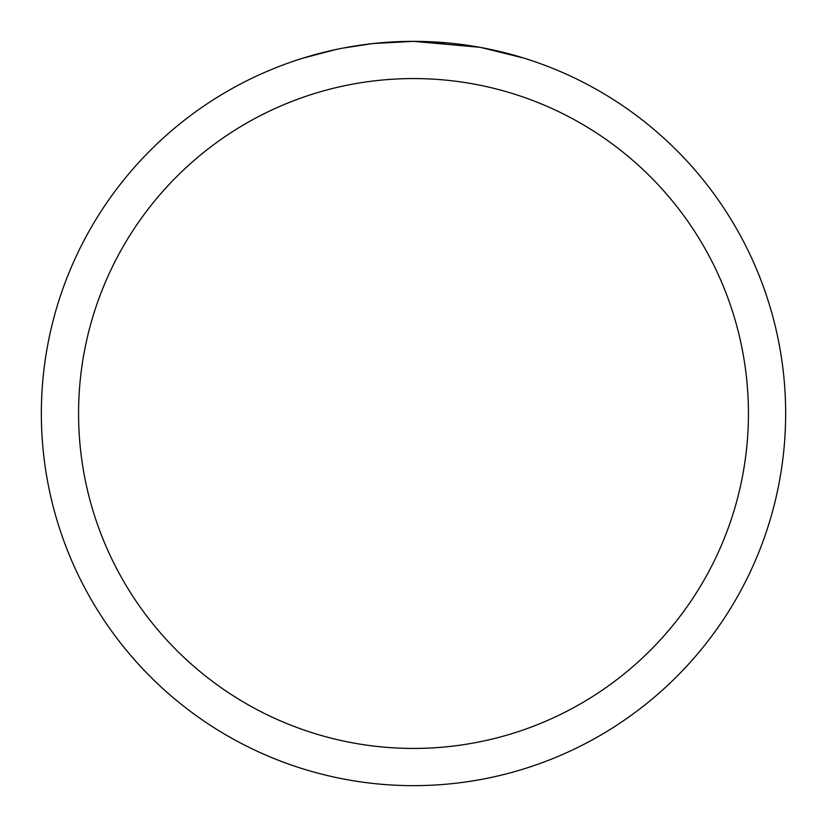 <?xml version="1.0" encoding="UTF-8"?>
<svg xmlns="http://www.w3.org/2000/svg" width="827" height="827" viewBox="0 0 827 827"><rect width="100%" height="100%" fill="white"/><g stroke="black" fill="none" stroke-linecap="round" stroke-linejoin="round"><path stroke-width="1.24" d="M479.608 47.273L413.5 41.35L447.914 42.942M453.175 43.469L460.897 44.379M413.5 41.35A372.15 372.15 0 0 1 785.65 413.5A372.15 372.15 0 0 1 413.5 785.65A372.15 372.15 0 0 1 41.35 413.5A372.15 372.15 0 0 1 413.5 41.35L373.277 43.531L413.5 41.35M481.366 47.594L524.091 58.159M413.5 78.565A334.935 334.935 0 0 1 748.435 413.5A334.935 334.935 0 0 1 413.5 748.435A334.935 334.935 0 0 1 78.565 413.5A334.935 334.935 0 0 1 413.5 78.565M371.53 43.728L342.729 48.142M327.895 51.326L339.959 48.69M302.93 58.159L336 49.506M358.267 45.475L361.451 45.009M380.327 42.828L383.263 42.58M384.648 42.466L386.488 42.332"/></g></svg>
